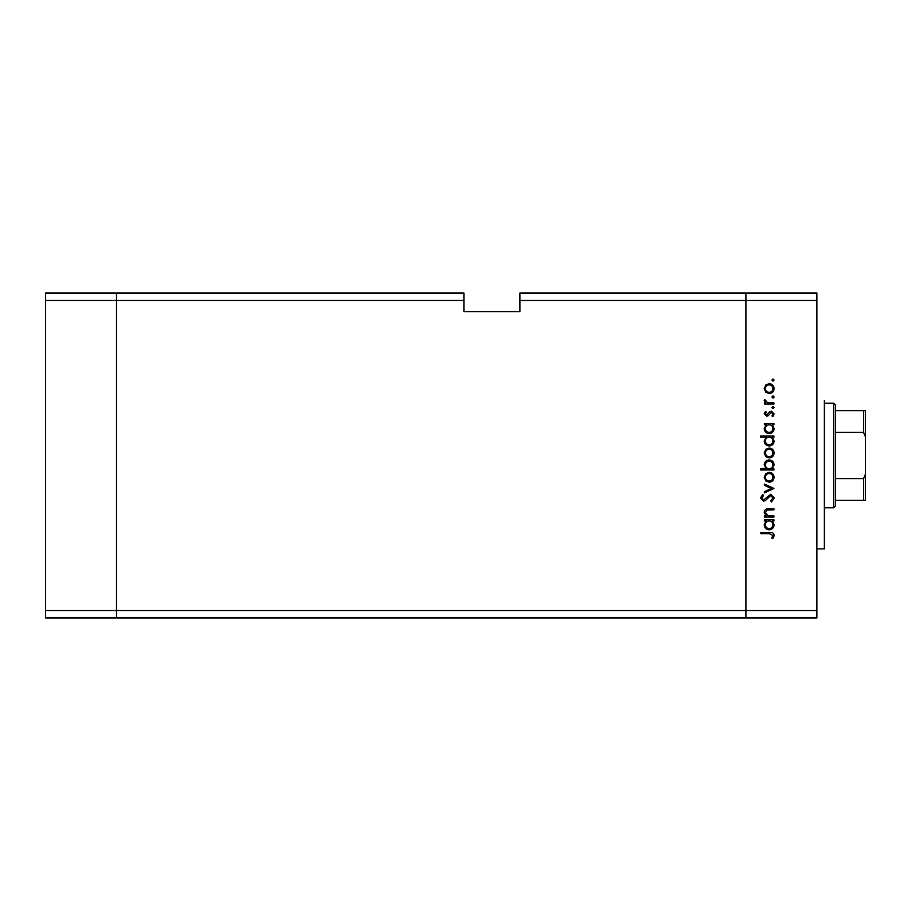 <?xml version="1.0" encoding="UTF-8"?>
<svg xmlns="http://www.w3.org/2000/svg" width="911" height="911" viewBox="0 0 911 911"><rect width="100%" height="100%" fill="white"/><g stroke="black" fill="none" stroke-linecap="round" stroke-linejoin="round"><path stroke-width="1.37" d="M463.904 300.482L463.904 311.687L519.93 311.687L519.93 300.482L745.915 300.482L745.915 293.012L745.915 610.518L745.915 300.482L816.894 300.482L816.894 617.988L745.915 617.988L745.915 610.518L745.915 617.988L116.517 617.988L116.517 293.012L463.904 293.012L463.904 300.482L116.517 300.482L116.517 293.012L45.55 293.012L45.55 617.988L116.517 617.988L116.517 300.482L45.55 300.482M816.894 610.518L45.55 610.518M816.894 300.482L816.894 293.012L519.93 293.012L519.93 300.482M824.364 400.407L824.364 548.877L816.894 548.877M773.94 515.911L773.94 517.084L764.386 517.084L764.386 515.911L766.105 515.911L764.215 512.278C764.636 509.648 766.253 508.452 769.055 508.702L773.94 508.702L773.94 509.875L767.267 510.012L765.388 512.483L767.916 515.728L773.94 515.911M770.729 494.286L774.27 498.021L771.412 501.995L770.752 500.891L772.927 498.021L770.717 495.459L765.57 500.435L763.577 501.164L760.526 497.941L762.735 494.457L763.543 495.516L761.869 498.066L763.52 499.991L770.729 494.286M773.94 488.421L764.386 492.953L764.386 491.678L771.332 488.512L764.386 485.335L764.386 484.06L773.94 488.421M769.18 482.226L765.798 480.917L764.215 477.273L765.787 473.64L769.18 472.331C772.209 472.615 773.849 474.255 774.099 477.273C773.849 480.291 772.209 481.942 769.18 482.226M769.18 457.914L765.798 456.605L764.215 452.972L765.787 449.339L769.18 448.03C772.209 448.303 773.849 449.954 774.099 452.972C773.849 455.99 772.209 457.641 769.18 457.914M766.151 424.731L764.386 424.731L764.386 423.558L773.94 423.558L773.94 424.731L772.277 424.731L774.099 428.637C773.826 431.666 772.164 433.329 769.135 433.613C766.117 433.306 764.477 431.632 764.215 428.603L766.151 424.731M774.099 380.069L773.018 381.151L771.924 380.069L773.018 378.976L774.099 380.069M769.18 393.552L765.798 392.242L764.215 388.61L765.787 384.977L769.18 383.668C772.209 383.941 773.849 385.592 774.099 388.61C773.849 391.628 772.209 393.279 769.18 393.552M774.099 396.991L773.018 398.084L771.924 396.991L773.018 395.898L774.099 396.991M773.94 402.947L773.94 404.12L764.386 404.12L764.386 402.947L765.787 402.947L764.215 400.612L764.545 399.587L765.559 400.236L767.449 402.73L773.94 402.947M774.099 407.547L773.018 408.64L771.924 407.547L773.018 406.465L774.099 407.547M766.72 416.179L764.215 413.765L765.57 411.328L766.39 412.114L765.388 413.765L766.675 415.006L769.863 411.601L771.344 411.157L774.099 413.958L772.813 416.691L771.924 415.906L772.927 414.015L771.389 412.33L768.189 415.746L766.72 416.179M766.231 437.132L760.526 437.132L760.526 435.959L773.94 435.959L773.94 437.132L772.277 437.132L774.099 441.038C773.826 444.078 772.164 445.73 769.135 446.014C766.117 445.707 764.477 444.033 764.215 441.004L766.231 437.132M772.164 468.812L773.94 468.812L773.94 469.985L760.526 469.985L760.526 468.812L766.117 468.812L764.215 464.917C764.488 461.877 766.14 460.214 769.18 459.93C772.198 460.237 773.838 461.911 774.099 464.952L772.164 468.812M766.151 520.944L764.386 520.944L764.386 519.771L773.94 519.771L773.94 520.944L772.277 520.944L774.099 524.838C773.826 527.879 772.164 529.542 769.135 529.826C766.117 529.507 764.477 527.833 764.215 524.804L766.151 520.944M772.927 535.486L769.556 533.675L760.856 533.675L760.856 532.502L769.693 532.502C772.312 532.149 773.838 533.163 774.27 535.554L772.767 538.708L771.754 538.014L772.927 535.486M769.191 384.841C766.891 385.057 765.616 386.31 765.388 388.61C765.616 390.91 766.88 392.174 769.191 392.379C771.492 392.174 772.733 390.91 772.927 388.61C772.733 386.31 771.492 385.057 769.191 384.841M769.18 424.731C766.834 424.947 765.57 426.223 765.388 428.58C765.582 430.903 766.834 432.19 769.146 432.44C771.458 432.19 772.71 430.903 772.927 428.591C772.756 426.234 771.503 424.947 769.18 424.731M769.18 437.132C766.834 437.348 765.57 438.635 765.388 440.981C765.582 443.304 766.834 444.591 769.146 444.841C771.458 444.591 772.71 443.304 772.927 440.992C772.756 438.635 771.503 437.348 769.18 437.132M769.191 449.203C766.891 449.419 765.616 450.672 765.388 452.972C765.616 455.272 766.88 456.536 769.191 456.741C771.492 456.536 772.733 455.272 772.927 452.972C772.733 450.672 771.492 449.419 769.191 449.203M769.135 468.812C771.48 468.596 772.744 467.32 772.927 464.963C772.733 462.64 771.492 461.353 769.18 461.103C766.868 461.353 765.604 462.629 765.388 464.94C765.57 467.297 766.823 468.584 769.135 468.812M769.191 473.504C766.891 473.72 765.616 474.973 765.388 477.273C765.616 479.585 766.88 480.837 769.191 481.054C771.492 480.837 772.733 479.573 772.927 477.273C772.733 474.973 771.492 473.72 769.191 473.504M769.18 520.944C766.834 521.149 765.57 522.436 765.388 524.793C765.582 527.116 766.834 528.403 769.146 528.653C771.458 528.391 772.71 527.116 772.927 524.804C772.756 522.447 771.503 521.16 769.18 520.944M833.702 403.209L835.569 405.076L835.569 505.924L833.702 507.791L833.702 403.209L824.364 403.209M835.569 410.679L865.45 410.679L865.45 500.321L863.582 500.321L865.45 500.321M865.45 436.825L863.582 432.395L863.582 410.679M835.569 432.395L863.582 432.395M835.569 478.605L863.582 478.605L865.45 474.175M835.569 500.321L863.582 500.321L863.582 478.605M865.45 410.679L864.79 410.679M833.702 507.791L824.364 507.791"/></g></svg>
